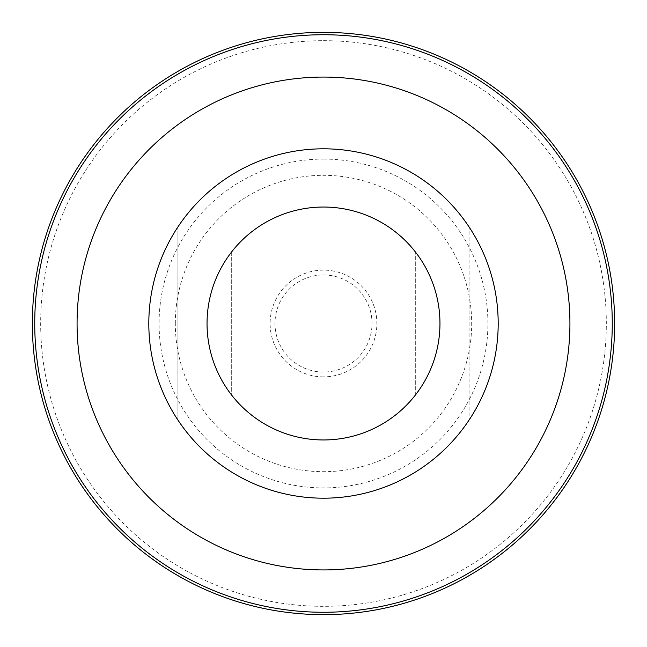 <?xml version="1.0" encoding="UTF-8"?>
<svg xmlns="http://www.w3.org/2000/svg" width="647" height="647" viewBox="0 0 647 647"><rect width="100%" height="100%" fill="white"/><g stroke="black" fill="none" stroke-linecap="round" stroke-linejoin="round"><path stroke-width="0.49" stroke-dasharray="3.23 2.43" d="M415.697 394.654A116.46 116.46 0 0 0 415.697 252.346A116.46 116.46 0 0 1 415.697 394.654L415.697 252.346L415.697 394.654M323.5 207.04A116.46 116.46 0 0 1 439.96 323.5A116.46 116.46 0 0 1 323.5 439.96A116.46 116.46 0 0 1 207.04 323.5A116.46 116.46 0 0 1 323.5 207.04M323.5 376.877A53.377 53.377 0 0 1 270.123 323.5A53.377 53.377 0 0 1 323.5 270.123A53.377 53.377 0 0 1 376.877 323.5A53.377 53.377 0 0 1 323.5 376.877M323.5 274.975A48.525 48.525 0 0 1 372.025 323.5A48.525 48.525 0 0 1 323.5 372.025A48.525 48.525 0 0 1 274.975 323.5A48.525 48.525 0 0 1 323.5 274.975M323.5 40.672A282.828 282.828 0 0 1 606.328 323.5A282.828 282.828 0 0 1 323.5 606.328A282.828 282.828 0 0 1 40.672 323.5A282.828 282.828 0 0 1 323.5 40.672M323.5 32.35A291.15 291.15 0 0 1 614.65 323.5A291.15 291.15 0 0 1 323.5 614.65A291.15 291.15 0 0 1 32.35 323.5A291.15 291.15 0 0 1 323.5 32.35M323.5 32.447A291.053 291.053 0 0 1 614.553 323.5A291.053 291.053 0 0 1 323.5 614.553A291.053 291.053 0 0 1 32.447 323.5A291.053 291.053 0 0 1 323.5 32.447A291.053 291.053 0 0 1 614.553 323.5A291.053 291.053 0 0 1 323.5 614.553A291.053 291.053 0 0 1 32.447 323.5A291.053 291.053 0 0 1 323.5 32.447M175.313 323.5A148.187 148.187 0 0 1 323.5 175.313A148.187 148.187 0 0 1 471.687 323.5A148.187 148.187 0 0 1 323.5 471.687A148.187 148.187 0 0 1 175.313 323.5M231.302 252.346L231.302 394.654A116.46 116.46 0 0 1 231.302 252.346L231.302 394.654A116.46 116.46 0 0 1 231.302 252.346M148.81 323.5A174.69 174.69 0 0 0 323.5 498.19A174.69 174.69 0 0 0 498.19 323.5A174.69 174.69 0 0 1 469.075 420.065A174.69 174.69 0 0 0 323.5 148.81A174.69 174.69 0 0 0 177.925 420.065A174.69 174.69 0 0 1 177.925 226.935A174.69 174.69 0 0 0 148.81 323.5M469.075 226.935A174.69 174.69 0 0 1 498.19 323.5A174.69 174.69 0 0 0 469.075 226.935L469.075 420.065L469.075 226.935M177.925 226.935L177.925 420.065L177.925 226.935M323.5 159.081A164.419 164.419 0 0 1 487.919 323.5A164.419 164.419 0 0 1 323.5 487.919A164.419 164.419 0 0 1 159.081 323.5A164.419 164.419 0 0 1 323.5 159.081"/><path stroke-width="0.97" d="M323.5 207.04A116.46 116.46 0 0 1 439.96 323.5A116.46 116.46 0 0 1 323.5 439.96A116.46 116.46 0 0 1 207.04 323.5A116.46 116.46 0 0 1 323.5 207.04M323.5 32.35A291.15 291.15 0 0 1 614.65 323.5A291.15 291.15 0 0 1 323.5 614.65A291.15 291.15 0 0 1 32.35 323.5A291.15 291.15 0 0 1 323.5 32.35M148.81 323.5A174.69 174.69 0 0 0 323.5 498.19A174.69 174.69 0 0 0 498.19 323.5A174.69 174.69 0 0 0 323.5 148.81A174.69 174.69 0 0 0 148.81 323.5M323.5 34.736A288.764 288.764 0 0 1 612.264 323.5A288.764 288.764 0 0 1 323.5 612.264A288.764 288.764 0 0 1 34.736 323.5A288.764 288.764 0 0 1 323.5 34.736M323.5 77.074A246.426 246.426 0 0 1 569.926 323.5A246.426 246.426 0 0 1 323.5 569.926A246.426 246.426 0 0 1 77.074 323.5A246.426 246.426 0 0 1 323.5 77.074"/></g></svg>
